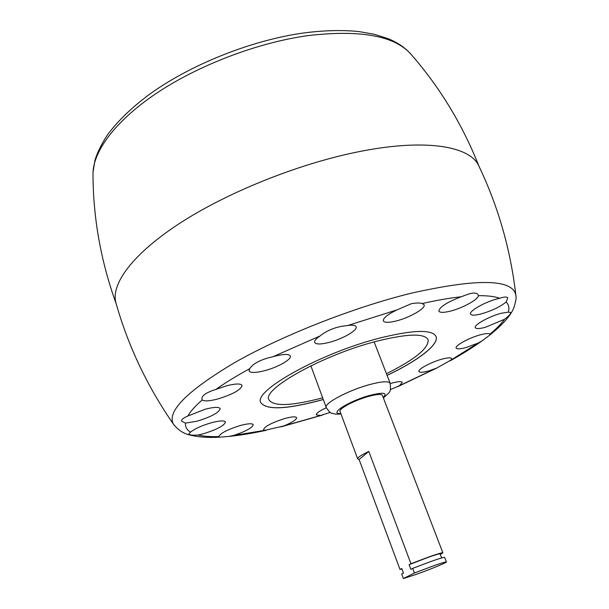 <?xml version="1.0" encoding="UTF-8"?>
<svg xmlns="http://www.w3.org/2000/svg" width="609" height="609" viewBox="0 0 609 609"><rect width="100%" height="100%" fill="white"/><g stroke="black" fill="none" stroke-linecap="round" stroke-linejoin="round"><path stroke-width="0.91" d="M347.808 325.495C352.664 324.863 355.428 325.275 356.113 326.751C357.94 330.215 342.311 339.16 328.868 342.471C320.654 344.481 315.911 344.466 314.655 342.418C314.191 340.857 316.002 338.711 320.083 335.962C326.021 331.113 333.336 327.87 342.052 326.249L347.808 325.495L396.893 309.928L411.212 303.746C416.092 302.818 419.753 302.757 422.182 303.548L424.115 304.774C426.049 308.238 409.545 317.731 396.17 320.989C388.755 322.8 384.477 322.778 383.343 320.905C382.977 318.195 387.499 314.533 396.893 309.928M275.352 356.075C284.099 353.958 289.085 353.943 290.318 356.021C291.962 359.31 277.483 367.455 264.329 370.774C255.498 372.967 250.406 373.005 249.066 370.889L249.713 368.681C253.268 363.367 261.01 359.386 272.931 356.737L275.352 356.075M226.715 385.756C235.729 383.533 240.844 383.426 242.085 385.444C240.936 389.836 232.767 394.373 217.58 399.047C209.42 401.141 204.312 401.438 202.249 399.93L201.906 399.359C201.419 395.827 206.07 392.508 215.875 389.41L226.715 385.756M205.164 409.225C214.003 406.979 219.012 406.789 220.199 408.639C219.095 412.567 211.392 416.754 197.088 421.2L185.433 423.126L181.558 421.101C181.223 419.685 183.317 417.995 187.838 416.038L205.164 409.225M211.315 422.768C219.666 420.598 224.378 420.339 225.467 421.991C224.371 425.569 217.048 429.49 203.482 433.745L198.024 435.047C192.513 435.412 189.468 435.062 188.897 433.981L190.495 432.139C194.857 428.69 201.8 425.569 211.315 422.768M233.521 435.481L228.908 436.432L219.461 437.171L218.715 436.569C220.496 433.151 227.659 429.474 240.22 425.539C247.924 423.499 252.263 423.209 253.245 424.679C252.392 427.769 245.815 431.37 233.521 435.481L264.687 430.357L263.56 429.649C264.732 426.384 271.797 422.684 284.738 418.535C291.78 416.647 295.746 416.366 296.621 417.683C296.553 419.677 292.305 422.425 283.893 425.927L264.687 430.357M330.261 412.362L320.547 415.505L316.269 414.866C316.14 413.267 319.489 410.892 326.325 407.741M390.278 383.601L392.15 383.046C398.172 381.432 401.559 381.204 402.305 382.368L399.504 385.68L390.369 389.646M451.261 359.889L436.79 368.034L428.805 370.896C422.996 372.464 419.708 372.662 418.939 371.498C417.515 369.381 431.157 362.028 441.959 359.158C447.699 357.643 450.926 357.453 451.642 358.61L451.261 359.889L478.073 343.118L465.877 347.594C460.176 349.102 456.94 349.254 456.164 348.051C454.58 345.752 469.288 337.69 480.547 334.775C485.754 333.412 488.882 333.199 489.933 334.143L489.758 335.087L482.161 340.789L478.073 343.118M508.271 312.135L510.662 312.463C510.943 313.65 508.896 315.926 504.503 319.299L485.228 327.345C479.428 328.845 476.124 328.944 475.309 327.642C473.543 325.099 489.331 316.277 501.199 313.292L508.271 312.135C509.543 308.093 508.85 304.713 506.178 301.995C500.08 306.867 491.707 310.856 481.057 313.955C474.936 315.5 471.435 315.553 470.544 314.107C468.603 311.26 485.228 301.79 497.789 298.714L499.73 298.258C504.397 296.743 507.076 296.621 507.761 297.9L506.178 301.995M478.347 295.662C478.507 299.377 462.558 308.131 450.401 311.123C443.733 312.775 439.896 312.775 438.891 311.13C439.432 307.065 446.877 302.277 461.219 296.766L466.852 294.665C473.14 292.419 476.931 292.533 478.232 295L478.347 295.662C487.55 295.593 494.675 296.454 499.73 298.258M174.364 425.47L173.428 424.161C147.325 386.479 128.179 346.14 116.007 303.145C110.366 284.213 132.869 253.298 182.015 221.843C231.085 190.465 303.457 162.04 363.2 150.842C427.647 138.547 470.574 146.662 478.857 166.036C498.162 206.337 510.479 249.256 515.815 294.786L515.983 296.416M323.295 399.527L321.879 399.923C286.77 409.408 266.422 410.314 260.827 402.633C252.72 391.039 321.164 352.748 380.214 337.949C413.488 329.796 432.093 329.294 436.021 336.434C439.416 344.412 417.957 360.734 387.111 375.41M436.006 336.412C439.348 344.397 417.896 360.703 387.088 375.365M323.272 399.474L321.864 399.869C286.801 409.347 266.453 410.26 260.819 402.61M386.456 373.72C415.132 359.356 429.01 348.005 428.097 339.685C424.473 333.169 407.497 333.641 377.161 341.109C323.668 354.567 261.619 389.227 268.919 399.831C273.738 406.683 291.65 406.013 322.663 397.822M401.925 568.958L399.991 569.445L359.097 459.506L357.689 458.912L340.028 411.387C338.383 408.837 354.765 400.189 368.612 396.406C376.811 394.19 381.409 393.848 382.399 395.37L442.88 552.835L440.315 554.441M357.689 458.912C357.544 457.496 361.251 454.999 368.818 451.436L410.946 563.721L429.589 556.672C437.901 553.779 442.332 552.5 442.88 552.835M410.946 563.721L409.103 564.688L410.839 569.316L412.689 568.372L414.44 573.031L403.379 578.55L401.681 573.99L403.462 573.084L401.765 568.517L399.991 569.445M368.818 451.436L359.097 459.506M409.103 564.688L428.47 557.25C435.739 554.715 439.622 553.596 440.101 553.893L441.654 557.928M403.379 578.55L415.78 574.538C429.581 569.651 447.105 562.465 446.382 561.955C445.864 561.696 441.441 563.028 433.121 565.959L414.44 573.031M412.689 568.372L431.347 561.308C439.668 558.4 444.098 557.09 444.631 557.395L446.382 561.955M116.19 303.8C101.025 261.741 93.291 218.951 92.994 175.445C92.043 152.844 114.233 121.724 156.094 93.527C197.963 65.391 256.945 42.828 307.324 35.695C360.802 29.415 395.576 35.855 411.669 55.031C440.216 87.863 462.711 125.066 479.154 166.653M219.461 437.171C207.654 437.879 197.605 437.095 189.323 434.826C183.393 433.532 178.087 429.977 173.428 424.161C166.6 411.463 187.138 390.871 235.028 362.393C282.629 335.338 353.57 307.385 410.869 293.294C477.03 278.412 512.017 278.907 515.815 294.786C515.617 296.979 517.444 295.997 513.851 307.781C510.814 315.454 502.783 324.551 489.758 335.087M320.547 415.505L283.893 425.927M218.715 436.569C210.417 436.828 203.52 436.318 198.024 435.047M190.495 432.139C186.887 429.946 185.205 426.939 185.433 423.126M187.838 416.038C190.472 411.334 195.268 405.967 202.249 399.93M215.875 389.41C225.284 382.779 236.566 375.867 249.713 368.681M272.931 356.737L320.083 335.962M422.182 303.548C436.782 300.267 449.792 297.999 461.219 296.766M504.503 319.299C501.199 323.897 496.343 328.845 489.933 334.143M433.912 369.267L399.504 385.68M310.872 365.826L326.218 407.474C323.645 403.516 348.394 390.285 369.404 384.637C381.752 381.363 388.671 380.922 390.171 383.312L374.139 341.923M383.213 397.494C387.963 392.653 383.434 391.968 369.617 395.447C348.873 401.065 328.19 414.287 340.819 413.519M93.002 172.37L95.019 159.893C97.775 151.603 101.954 143.244 107.557 134.802C117.461 121.389 131.057 108.174 148.337 95.164C189.384 65.064 250.55 40.468 303.244 33.023M322.389 415.11L280.909 426.901M266.118 430.327C252.621 433.243 240.22 435.275 228.908 436.432M482.161 340.789C472.889 347.404 462.231 354.08 450.173 360.817M436.79 368.034L397.86 386.608M303.8 32.947C324.041 30.343 342.395 29.879 358.838 31.561L374.04 34.211L387.963 38.595C397.799 42.554 405.701 48.035 411.669 55.031M326.218 407.474C328.906 411.585 330.877 413.526 332.133 413.275C335.102 413.998 334.828 414.409 340.979 413.96M383.388 397.936C390.879 390.955 390.887 392.683 390.171 383.312"/></g></svg>
